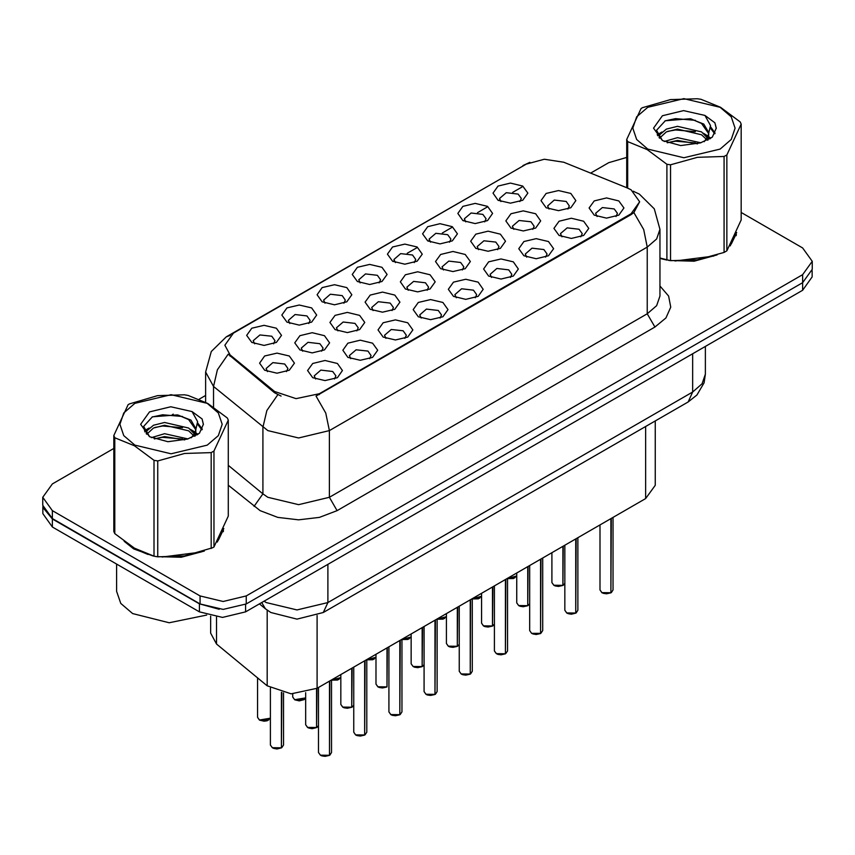 <?xml version="1.0" encoding="UTF-8"?>
<svg xmlns="http://www.w3.org/2000/svg" width="855" height="855" viewBox="0 0 855 855"><rect width="100%" height="100%" fill="white"/><g stroke="black" fill="none" stroke-linecap="round" stroke-linejoin="round"><path stroke-width="1.28" d="M498.091 200.273L492.993 193.155L498.091 186.048L510.403 183.109L522.715 186.048L527.813 193.155L522.715 200.273L510.403 203.212L498.091 200.273M519.861 201.598L521.283 198.488L518.098 194.053L506.235 192.685L499.523 198.488L500.945 201.598M392.531 261.213L387.433 254.106L392.531 246.999L404.843 244.049L417.155 246.999L422.252 254.106L417.155 261.213L404.843 264.163L392.531 261.213M414.301 262.549L415.722 259.439L412.538 254.993L400.674 253.636L393.963 259.439L395.384 262.549M357.347 281.53L352.239 274.423L357.347 267.305L369.659 264.366L381.971 267.305L387.069 274.423L381.971 281.53L369.659 284.469L357.347 281.53M379.118 282.866L380.539 279.756L377.354 275.31L365.491 273.942L358.769 279.756L360.201 282.866M322.153 301.847L317.055 294.729L322.153 287.622L334.465 284.683L346.788 287.622L351.886 294.729L346.788 301.847L334.465 304.786L322.153 301.847M343.924 303.172L345.356 300.062L342.16 295.627L330.308 294.259L323.585 300.062L325.007 303.172M427.714 240.896L422.616 233.789L427.714 226.682L440.026 223.732L452.348 226.682L457.446 233.789L452.348 240.896L440.026 243.846L427.714 240.896M449.484 242.232L450.916 239.122L447.721 234.676L435.868 233.319L429.146 239.122L430.567 242.232M462.897 220.579L457.799 213.472L462.897 206.365L475.22 203.426L487.532 206.365L492.63 213.472L487.532 220.579L475.22 223.529L462.897 220.579M484.678 221.915L486.1 218.805L482.915 214.359L471.052 213.002L464.329 218.805L465.761 221.915M286.97 322.153L281.872 315.046L286.97 307.939L299.282 305L311.594 307.939L316.692 315.046L311.594 322.153L299.282 325.103L286.97 322.153M308.74 323.489L310.162 320.379L306.977 315.933L295.114 314.576L288.402 320.379L289.824 323.489M251.787 342.47L246.678 335.363L251.787 328.256L264.099 325.306L276.411 328.256L281.509 335.363L276.411 342.47L264.099 345.42L251.787 342.47M273.557 343.806L274.979 340.696L271.794 336.25L259.931 334.893L253.208 340.696L254.64 343.806M546.163 207.712L541.055 200.594L546.163 193.487L558.475 190.547L570.787 193.487L575.885 200.594L570.787 207.712L558.475 210.651L546.163 207.712M567.934 209.037L569.355 205.927L566.17 201.491L554.307 200.123L547.585 205.927L549.017 209.037M510.969 228.018L505.871 220.911L510.969 213.803L523.281 210.854L535.604 213.803L540.702 220.911L535.604 228.018L523.281 230.968L510.969 228.018M532.74 229.354L534.172 226.244L530.987 221.798L519.124 220.44L512.402 226.244L513.834 229.354M405.409 288.969L400.311 281.861L405.409 274.744L417.721 271.805L430.044 274.744L435.142 281.861L430.044 288.969L417.721 291.908L405.409 288.969M427.179 290.305L428.612 287.195L425.427 282.749L413.564 281.38L406.841 287.195L408.273 290.305M475.786 248.335L470.688 241.228L475.786 234.12L488.098 231.171L500.41 234.12L505.519 241.228L500.41 248.335L488.098 251.285L475.786 248.335M497.557 249.671L498.978 246.561L495.793 242.115L483.93 240.757L477.218 246.561L478.64 249.671M440.603 268.652L435.494 261.545L440.603 254.437L452.915 251.488L465.227 254.437L470.325 261.545L465.227 268.652L452.915 271.601L440.603 268.652M462.373 269.988L463.795 266.878L460.61 262.432L448.747 261.074L442.024 266.878L443.456 269.988M299.849 349.909L294.751 342.802L299.849 335.694L312.161 332.745L324.483 335.694L329.581 342.802L324.483 349.909L312.171 352.859L299.849 349.909M321.619 351.245L323.051 348.135L319.866 343.689L308.003 342.331L301.281 348.135L302.713 351.245M335.042 329.592L329.934 322.485L335.042 315.377L347.354 312.438L359.666 315.377L364.764 322.485L359.666 329.592L347.354 332.542L335.042 329.592M356.813 330.928L358.234 327.818L355.049 323.372L343.186 322.014L336.464 327.818L337.896 330.928M370.226 309.286L365.128 302.168L370.226 295.06L382.538 292.121L394.85 295.06L399.958 302.168L394.85 309.286L382.538 312.225L370.226 309.286M391.996 310.611L393.428 307.501L390.233 303.065L378.37 301.697L371.658 307.501L373.079 310.611M264.665 370.226L259.567 363.119L264.665 356.011L276.977 353.062L289.289 356.011L294.398 363.119L289.289 370.226L276.977 373.175L264.665 370.226M286.436 371.562L287.868 368.452L284.672 364.006L272.809 362.648L266.097 368.452L267.519 371.562M347.921 357.347L342.823 350.24L347.921 343.133L360.233 340.183L372.545 343.133L377.654 350.24L372.545 357.347L360.233 360.297L347.921 357.347M369.691 358.683L371.123 355.573L367.928 351.127L356.075 349.77L349.353 355.573L350.774 358.683M383.104 337.03L378.006 329.923L383.104 322.816L395.427 319.866L407.739 322.816L412.837 329.923L407.739 337.03L395.427 339.98L383.104 337.03M404.875 338.366L406.307 335.256L403.122 330.81L391.259 329.453L384.536 335.256L385.968 338.366M418.298 316.724L413.2 309.606L418.298 302.499L430.61 299.56L442.922 302.499L448.02 309.606L442.922 316.724L430.61 319.663L418.298 316.724M440.069 318.049L441.49 314.939L438.305 310.504L426.442 309.136L419.73 314.939L421.152 318.049M453.481 296.407L448.383 289.3L453.481 282.182L465.793 279.243L478.105 282.182L483.214 289.3L478.105 296.407L465.793 299.346L453.481 296.407M475.252 297.743L476.684 294.633L473.488 290.187L461.636 288.819L454.913 294.633L456.335 297.743M488.665 276.09L483.567 268.983L488.665 261.876L500.987 258.926L513.299 261.876L518.397 268.983L513.299 276.09L500.987 279.04L488.665 276.09M510.435 277.426L511.867 274.316L508.682 269.87L496.819 268.502L490.097 274.316L491.529 277.426M523.859 255.773L518.75 248.666L523.859 241.559L536.171 238.609L548.483 241.559L553.58 248.666L548.483 255.773L536.171 258.723L523.859 255.773M545.629 257.109L547.05 253.999L543.865 249.553L532.002 248.196L525.291 253.999L526.712 257.109M559.042 235.456L553.944 228.349L559.042 221.242L571.354 218.292L583.666 221.242L588.774 228.349L583.666 235.456L571.354 238.406L559.042 235.456M580.812 236.792L582.244 233.682L579.049 229.236L567.196 227.879L560.474 233.682L561.895 236.792M594.225 215.15L589.127 208.032L594.225 200.925L606.548 197.986L618.86 200.925L623.958 208.032L618.86 215.15L606.548 218.089L594.225 215.15M615.995 216.475L617.428 213.365L614.243 208.93L602.38 207.562L595.657 213.365L597.089 216.475M312.738 377.664L307.64 370.557L312.738 363.45L325.05 360.5L337.362 363.45L342.46 370.557L337.362 377.664L325.05 380.614L312.738 377.664M334.508 379L335.93 375.89L332.745 371.444L320.882 370.087L314.17 375.89L315.591 379M627.143 187.886L631.065 189.789L639.668 201.791L631.065 213.782L319.375 393.738L296.033 398.644L274.519 391.472L230.145 354.889L224.833 345.153L233.436 333.161L526.135 164.171L544.346 159.265L563.766 162.268L627.143 187.886M655.24 420.916L655.24 485.287L645.675 498.615L317.077 688.328L291.138 693.779L267.241 685.817L216.529 643.997L210.619 633.181L210.619 616.102M124.167 541.343L133.743 548.899L153.408 556.071M639.668 201.791L633.908 212.596L631.065 214.658L316.061 396.1L325.808 413.104L329.378 430.621L298.587 437.984L267.807 430.621L213.483 386.492L205.606 372.075L205.606 402.245M113.822 448.426L52.315 483.941L42.75 497.268L42.75 505.273L52.315 518.6L200.081 603.908L223.166 609.433L246.261 603.908L802.685 282.663L812.25 269.325L812.25 261.331L802.685 248.003L741.178 212.489M281.113 396.1L274.519 392.766L228.167 354.173L217.394 369.82L213.483 386.492L213.483 407.055M659.975 258.402L666.28 259.973M668.781 260.444L694.175 261.149L717.185 254.918M730.159 245.962L736.679 232.421M155.909 556.552L181.303 557.246L204.313 551.026M217.288 542.07L223.818 528.518M42.75 497.268L52.315 510.606L200.081 595.914L223.166 601.439L246.261 595.914L802.685 274.658L812.25 261.331M626.694 157.406L608.739 162.685L590.645 173.138M205.606 395.438L199.183 399.146M173.244 414.13L172.347 414.643M144.495 430.717L149.101 428.066M223.497 530.912L223.305 530.1M736.358 234.804L736.176 233.992M42.825 506.566L42.825 513.663L52.39 527.001L199.386 611.87L222.471 617.385L245.567 611.87L802.61 290.262L812.175 276.924L812.175 270.618M42.985 507.549L52.39 518.996L199.386 603.865L219.211 609.294M329.421 755.393L325.06 756.376L321.982 755.927L320.475 755.275L318.52 752.507L320.433 755.179L329.464 755.286L320.582 755.264M329.464 755.018L329.859 680.943M329.464 755.286L329.464 681.179M281.348 747.954L276.988 748.937L273.921 748.488L272.403 747.836L270.447 745.068L272.36 747.74L281.391 747.847L272.521 747.826M281.391 747.58L281.797 692.486M281.391 747.847L281.391 692.39M659.975 258.05L660.926 258.328M675.012 260.967L713.711 256.03M731.346 243.91L735.909 234.334M647.759 107.281L636.676 116.857L632.786 128.165L636.676 139.461L647.759 149.048L683.936 157.694L720.102 149.048L731.196 139.461L735.086 128.165L731.196 116.857L720.102 107.281L683.936 98.624L647.759 107.281M659.975 257.996L670.587 260.7L697.274 259.845L724.11 252.428L726.836 250.857L741.178 219.959L741.178 124.05L740.173 121.902L720.583 107.324L701.004 99.287L697.274 98.71L670.438 99.586L642.372 107.762L641.036 108.564L626.694 139.461L627.698 141.609L627.698 188.121M666.868 260.134L666.868 164.224L647.278 149.646L627.698 141.609M666.868 164.224L670.587 164.801L670.587 260.7M724.11 252.428L724.11 156.518L697.434 157.373L670.587 164.801M724.11 156.518L726.836 154.947L726.836 250.857M700.865 142.785L677.491 137.623L664.239 141.535M697.605 143.843L677.491 140.444L667.221 142.828M708.175 139.867L707.951 139.269M707.256 137.847L701.528 131.937L677.491 126.337L666.344 129.116L659.9 134.609L659.055 137.602M706.337 139.258L701.528 134.759L677.491 129.158L666.344 131.937L659.568 138.147M704.157 141.695L707.972 136.405L708.816 132.675L703.815 124.039L690.156 118.77L665.318 120.737L656.555 130.291L662.433 140.519M707.502 140.22L708.816 134.919M708.742 133.786L701.528 123.473L690.808 118.888M662.433 115.746L653.53 128.165L662.433 140.573L680.73 145.617L700.448 142.903L712.301 137.153L716.298 128.165L714.93 122.799L704.969 115.478L683.605 110.605L662.433 115.746M704.969 115.478L710.484 125.546L707.972 136.394M626.694 187.715L626.694 139.461M741.178 124.05L726.836 154.947M695.372 142.903L675.557 141.203L667.67 142.646M709.853 138.895L708.453 137.783M707.619 137.174L706.198 136.244M695.372 131.617L675.557 129.917L667.67 131.36M660.049 134.331L657.73 135.763M714.791 133.797L710.623 128.314M695.457 120.352L675.557 118.631L664.955 120.908M716.298 128.442L714.93 122.799M710.751 138.307L708.71 136.565M708.1 136.105L703.227 133.188M661.973 131.969L657.206 134.737M715.133 133.124L710.612 126.893M126.358 542.968L134.128 548.686L148.065 554.435M162.14 557.075L200.84 552.138M218.474 540.018L223.037 530.431M116.643 564.097L116.643 591.339L120.79 603.363L132.589 613.559L169.151 622.739L206.75 615.055M134.898 403.378L123.804 412.965L119.914 424.262L123.804 435.569L134.898 445.145L171.064 453.802L207.241 445.145L218.324 435.569L222.215 424.262L218.324 412.965L207.241 403.378L171.064 394.732L134.898 403.378M129.5 403.859L128.165 404.661L113.822 435.558L114.827 437.707L114.827 533.616L134.417 548.194L153.996 556.231L157.726 556.808L184.402 555.953L212.628 547.756L213.964 546.954L228.306 516.057L228.306 420.158L227.302 418.01L207.722 403.421L188.132 395.384L184.413 394.807L157.566 395.694L129.5 403.859M153.996 556.231L153.996 460.332L134.417 445.744L114.827 437.707M153.996 460.332L157.726 460.909L157.726 556.808M211.238 548.525L211.238 452.626L184.562 453.481L157.726 460.909M211.238 452.626L213.964 451.055L213.964 546.954M113.822 435.558L113.822 531.468L114.827 533.616M187.993 438.893L164.63 433.72L151.367 437.642M184.733 439.951L164.63 436.542L154.349 438.936M195.303 435.965L195.079 435.377M194.384 433.955L188.656 428.034L164.63 422.434L153.472 425.213L147.028 430.717L146.194 433.699M193.465 435.355L188.656 430.856L164.63 425.256L153.472 428.034L146.697 434.255M191.285 437.803L195.1 432.502L195.945 428.783L190.943 420.136L177.284 414.867L152.446 416.845L143.683 426.399L149.561 436.627M194.63 436.317L195.945 431.016M195.87 429.894L188.656 419.57L177.936 414.996M149.561 411.854L140.658 424.262L149.561 436.681L167.858 441.725L187.576 439.01L199.429 433.261L203.426 424.262L202.069 418.897L192.097 411.586L170.733 406.713L149.561 411.854M192.097 411.586L197.612 421.643L195.1 432.491M228.306 420.158L213.964 451.055M182.5 439.01L162.685 437.311L154.808 438.743M196.981 435.003L195.592 433.88M194.748 433.282L193.337 432.352M182.5 427.724L162.685 426.025L154.808 427.457M147.188 430.439L144.858 431.871M201.919 429.894L197.751 424.411M182.585 416.46L162.685 414.739L152.083 417.005M203.426 424.54L202.069 418.897M197.879 434.415L195.838 432.662M195.229 432.213L190.355 429.296M202.272 429.221L197.74 422.99M364.604 735.076L360.244 736.059L357.176 735.61L355.659 734.958L353.703 732.19L355.616 734.862L364.647 734.969L355.776 734.947M364.647 734.702L365.053 660.626M364.647 734.969L364.647 660.862M399.787 714.759L395.438 715.742L392.36 715.293L390.853 714.641L388.897 711.884L390.81 714.545L399.83 714.662L390.959 714.63M399.83 714.395L400.236 640.32M399.83 714.662L399.83 640.545M434.971 694.442L430.621 695.425L427.543 694.976L426.036 694.335L424.08 691.567L425.993 694.228L435.024 694.346L426.143 694.324M435.024 694.078L435.419 620.003M435.024 694.346L435.024 620.228M470.165 674.125L465.804 675.108L462.737 674.659L461.219 674.018L459.263 671.25L461.176 673.911L470.207 674.029L461.337 674.007M470.207 673.761L470.613 599.686M470.207 674.029L470.207 599.921M316.532 727.637L312.171 728.62L309.104 728.171L307.597 727.52L305.63 724.751L307.543 727.423L316.574 727.53L307.704 727.509M316.574 727.263L316.981 688.382M316.574 727.53L316.574 688.606M351.715 707.32L347.365 708.303L344.287 707.855L342.78 707.203L340.824 704.445L342.737 707.106L351.768 707.224L342.887 707.192M351.768 706.957L352.164 668.065M351.768 707.224L351.768 668.3M386.909 687.003L382.548 687.986L379.481 687.538L377.963 686.896L376.008 684.128L377.921 686.789L386.952 686.907L378.07 686.886M386.952 686.64L387.358 647.748M386.952 686.907L386.952 647.983M422.092 666.686L417.732 667.67L414.664 667.231L413.157 666.579L411.191 663.811L413.104 666.473L422.135 666.59L413.264 666.569M422.135 666.323L422.541 627.442M422.135 666.59L422.135 627.666M505.348 653.819L500.987 654.802L497.92 654.353L496.413 653.701L494.457 650.933L496.37 653.605L505.391 653.712L496.52 653.69M505.391 653.444L505.797 579.369M505.391 653.712L505.391 579.605M540.531 633.502L536.181 634.485L533.103 634.036L531.596 633.384L529.64 630.616L531.554 633.288L540.584 633.395L531.703 633.373M540.584 633.128L540.98 559.052M540.584 633.395L540.584 559.288M575.725 613.185L571.364 614.168L568.297 613.719L566.78 613.067L564.824 610.31L566.737 612.971L575.768 613.088L566.897 613.056M575.768 612.821L576.174 538.736M575.768 613.088L575.768 538.971M610.908 592.868L606.548 593.851L603.48 593.402L601.973 592.75L600.018 589.993L601.92 592.654L610.951 592.772L602.08 592.739M610.951 592.504L611.357 518.429M610.951 592.772L610.951 518.654M457.275 646.38L452.926 647.363L449.848 646.914L448.341 646.262L446.385 643.494L448.298 646.166L457.329 646.273L448.448 646.252M457.329 646.006L457.724 607.125M457.329 646.273L457.329 607.36M492.469 626.063L488.109 627.046L485.042 626.597L483.524 625.946L481.568 623.177L483.481 625.849L492.512 625.956L483.631 625.935M492.512 625.689L492.918 586.808M492.512 625.956L492.512 587.043M527.653 605.746L523.292 606.729L520.225 606.281L518.718 605.629L516.751 602.871L518.664 605.532L527.695 605.65L518.825 605.618M527.695 605.383L528.101 566.491M527.695 605.65L527.695 566.726M562.836 585.429L558.486 586.412L555.408 585.964L553.901 585.322L551.945 582.554L553.858 585.215L562.889 585.333L554.008 585.312M562.889 585.066L563.285 546.174M562.889 585.333L562.889 546.409M319.375 393.738L319.375 394.615M274.519 391.472L274.519 392.766M230.145 354.889L230.145 356.172M631.065 213.782L631.065 214.658M645.675 426.442L645.675 498.615M216.529 617.075L216.529 643.997M267.241 610.256L267.241 685.817M317.077 615.525L317.077 688.328M659.975 286.019L668.642 296.001L670.726 307.105L665.949 317.921L654.919 327.091L337.073 510.606L329.378 497.268L647.224 313.764L656.661 305.609L659.975 295.99L659.975 229.343L656.661 238.962L647.224 247.116L643.665 229.589L633.908 212.596M337.073 510.606L319.417 517.414L298.587 519.808L277.768 517.414L260.112 510.606L228.306 485.213M277.768 394.786L266.888 410.496L262.923 427.265L262.923 493.912L267.807 497.268L298.587 504.632L329.378 497.268L329.378 430.621L647.224 247.116L647.224 313.764L654.919 327.091M659.975 229.343L654.289 208.78L639.337 194.128L633.32 191.264M230.198 335.384L226.254 336.87L211.303 351.512L205.606 372.075M226.254 336.87L525.814 164.352M393.001 261.48L393.963 260.925M407.162 253.294L416.695 247.8M428.184 241.163L429.146 240.608M442.356 232.988L451.878 227.483M463.378 220.846L464.329 220.291M477.539 212.671L487.072 207.167M498.561 200.53L499.523 199.974M512.722 192.354L521.967 187.021M246.261 595.914L246.261 603.908M200.081 595.914L200.081 603.908M802.685 274.658L802.685 282.663M52.315 510.606L52.315 518.6M228.306 465.366L262.923 493.912L254.01 506.406M264.045 601.193L266.268 602.583L297.048 609.936L327.839 602.583L692.636 391.964L702.073 383.81L705.386 374.191L704.071 382.826L696.953 394.978L688.125 401.935L323.329 612.543L327.839 602.583L327.839 564.364M692.636 353.756L692.636 391.964L688.125 401.935M261.726 602.529L265.371 608.813L259.396 603.876M802.61 290.262L802.61 282.706M245.567 611.87L245.567 604.303M199.386 611.87L199.386 603.865M52.39 527.001L52.39 518.996M329.859 755.051L331.58 752.507L331.58 679.949M281.797 747.623L283.507 745.068L283.507 692.849M259.482 719.985L270.447 718.189L267.23 720.712L264.12 721.182L259.525 720.081L257.569 717.313L259.482 719.985M268.63 720.028L259.631 720.07M365.053 734.744L366.763 732.19L366.763 659.643M400.236 714.427L401.957 711.884L401.957 639.326M435.419 694.11L437.14 691.567L437.14 619.009M470.613 673.793L472.323 671.25L472.323 598.692M294.665 699.668L305.63 697.872L304.198 699.561L299.303 700.865L294.708 699.764L292.752 697.007L294.665 699.668M303.824 699.711L294.815 699.753M331.58 680.067L340.824 677.555M339.007 679.394L331.58 680.11M366.763 659.75L376.008 657.249M374.191 659.087L366.763 659.793M401.957 639.444L411.191 636.932M409.385 638.77L401.957 639.476M316.981 727.306L318.52 725.628M352.164 706.989L353.703 705.311L352.121 707.085M422.541 666.355L424.08 664.688L422.498 666.462M505.797 653.477L507.517 650.933L507.517 578.375M540.98 633.17L542.701 630.616L542.701 558.069M576.174 612.853L577.884 610.31L577.884 537.752M611.357 592.536L613.078 589.993L613.078 517.435M457.724 646.038L459.263 644.371M492.918 625.732L494.457 624.054M528.101 605.415L529.64 603.737M563.285 585.098L564.824 583.42L563.242 585.194M437.14 619.127L446.385 616.615M444.568 618.454L437.14 619.159M479.751 598.137L472.323 598.81L481.568 596.298L478.351 598.821L472.323 598.895M514.945 577.82L507.517 578.493L516.751 575.981L513.534 578.504L507.517 578.579M522.929 165.581L529.918 162.332M633.844 191.445L633.266 191.21M323.329 612.543L297.048 619.138L270.779 612.543L265.371 608.813M705.386 374.191L705.386 346.393M318.52 752.507L318.52 687.495M331.58 752.507L329.816 755.157M270.447 745.068L270.447 688.061M283.507 745.068L281.755 747.719M257.569 717.313L257.569 677.833M736.176 235.617L736.176 233.672M223.305 531.714L223.305 529.769M353.703 732.19L353.703 667.178M366.763 732.19L365.01 734.84M388.897 711.884L388.897 646.861M401.957 711.884L400.193 714.524M424.08 691.567L424.08 626.555M437.14 691.567L435.377 694.207M459.263 671.25L459.263 606.238M472.323 671.25L470.571 673.9M292.752 697.007L292.752 693.833M340.824 677.588L337.597 680.078L331.58 680.153M376.008 657.271L372.791 659.771L366.763 659.836M411.191 636.954L407.974 639.455L401.957 639.529M305.63 724.751L305.63 692.614M318.52 725.66L316.938 727.402M340.824 704.445L340.824 674.616M376.008 684.128L376.008 654.299M411.191 663.811L411.191 633.993M494.457 650.933L494.457 585.921M507.517 650.933L505.754 653.583M529.64 630.616L529.64 565.604M542.701 630.616L540.937 633.266M564.824 610.31L564.824 545.287M577.884 610.31L576.131 612.95M600.018 589.993L600.018 524.981M613.078 589.993L611.314 592.633M446.385 643.494L446.385 613.676M459.263 644.392L457.682 646.145M481.568 623.177L481.568 593.359M494.457 624.086L492.865 625.828M516.751 602.871L516.751 573.042M529.64 603.769L528.059 605.511M551.945 582.554L551.945 552.725M446.385 616.647L443.157 619.138L437.14 619.212"/></g></svg>

